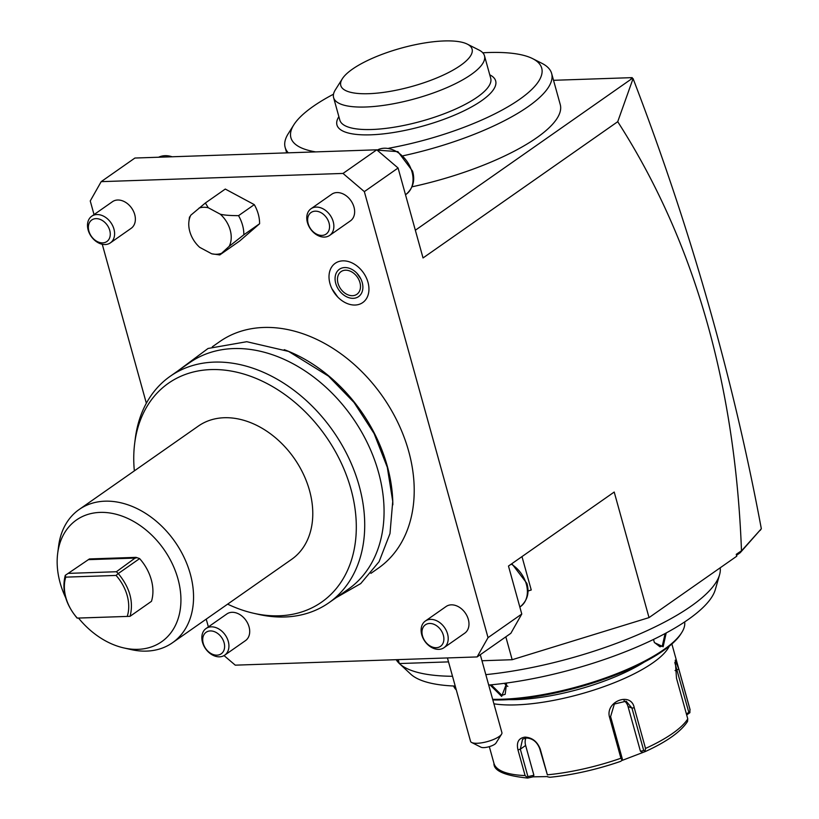 <?xml version="1.0" encoding="UTF-8"?>
<svg xmlns="http://www.w3.org/2000/svg" width="819" height="819" viewBox="0 0 819 819"><rect width="100%" height="100%" fill="white"/><g stroke="black" fill="none" stroke-linecap="round" stroke-linejoin="round"><path stroke-width="1.23" d="M669.256 646.201A101.669 29.689 164.5 0 1 516.093 704.883A101.669 29.689 164.5 0 1 493.908 703.797M489.322 746.652L493.959 763.369A101.669 29.689 -15.5 0 0 525.092 775.562L517.956 749.866C516.267 742.28 518.632 738.032 525.03 737.12C532.248 737.571 537.325 741.574 540.243 749.109L547.368 774.805A101.669 29.689 -15.5 0 0 620.925 758.24L609.633 717.546C604.617 701.648 631.091 691.216 634.244 707.749L645.526 748.443A101.669 29.689 -15.5 0 0 687.765 718.877L676.484 678.183L675.255 660.145L678.808 669.143L690.089 709.827A101.669 29.689 -15.5 0 0 689.905 709.029L671.877 644M525.092 775.562L527.897 778.009L526.934 777.61L527.927 776.617L520.321 749.19L522.563 739.168L526.341 737.991C532.596 738.349 537.039 741.871 539.67 748.535L547.368 774.805M686.67 714.936L689.895 712.684L689.905 709.029M547.583 776.576L532.985 776.842L527.897 778.009M532.985 776.842L533.896 775.245L527.927 776.617M533.896 775.245L525.634 745.464A12.203 8.999 55 0 1 525.962 738.011M549.918 777.262L549.703 777.292C572.686 775.009 596.416 769.676 620.894 761.271L620.833 761.291A98.659 28.808 164.5 0 1 549.918 777.262L547.747 776.893M620.925 758.24L622.061 760.155L620.833 761.291M609.633 717.546L610.595 716.625L622.358 759.049L622.061 760.155M610.595 716.625L614.342 704.033L626.177 701.197L631.961 708.118L643.724 750.532L645.044 751.003L645.526 748.443M687.765 718.877L687.54 721.467C680.876 731.725 666.768 741.758 645.239 751.576M645.147 751.607L645.044 751.003L645.147 751.607L621.734 760.575M674.795 662.52L688.861 712.499L689.895 712.684M688.861 712.499L686.353 713.789M624.037 700.603A12.203 10.934 -67.5 0 1 628.019 706.48L640.438 751.248L643.724 750.532M642.342 752.211L640.438 751.248M644.225 662.1A97.604 28.501 164.5 0 1 517.301 699.559A97.604 28.501 164.5 0 1 508.937 699.621M492.833 699.938A118.755 34.685 -15.5 0 0 503.419 699.876A118.755 34.685 -15.5 0 0 680.906 633.886L681.746 632.555A119.973 35.043 -15.5 0 0 684.664 621.928M492.659 699.303A119.973 35.043 -15.5 0 0 502.436 699.221A119.973 35.043 -15.5 0 0 681.746 632.555M506.746 683.005L501.658 696.416L490.038 684.919M666.205 632.954L663.144 646.734L654.432 642.639L653.49 639.455M506.623 683.026L505.18 694.277L501.893 695.351L491.236 684.807M453.593 686.015A119.973 35.043 -15.5 0 0 456.306 689.956M399.375 663.554A168.775 49.294 -15.5 0 0 399.385 663.574L410.708 674.119A160.555 46.888 -15.5 0 0 455.231 686.076M488.708 685.042A160.555 46.888 -15.5 0 0 715.294 589.649L719.563 574.774A168.775 49.294 -15.5 0 0 720.208 567.792M396.171 659.684A168.775 49.294 -15.5 0 0 399.211 663.4M399.385 663.574A168.775 49.294 -15.5 0 0 452.518 676.289M485.821 674.631A168.775 49.294 -15.5 0 0 719.563 574.774M760.134 530.466L760.841 529.514M398.218 659.623L399.314 663.554L396.724 659.674M399.314 663.554L448.515 661.885M481.971 660.749L512.172 659.715L505.825 636.834M521.775 614.025L510.851 633.312L477.108 656.93L488.032 637.643L521.775 614.025L508.476 566.052L614.209 492.045L649.027 617.608L512.172 659.715M649.027 617.608L736.762 556.203L736.25 554.33L741.748 550.603L761.332 528.757L740.212 552.712L736.516 555.302M553.531 80.303L632.176 77.631L632.483 78.429M415.346 230.231L632.299 78.378L633.087 78.624C661.813 153.399 686.916 228.532 708.404 304.044C729.729 379.002 747.368 453.91 761.332 528.757M632.299 78.378L631.05 78.419L632.176 77.631M412.039 186.814A138.278 40.387 -15.5 0 0 560.257 104.586L551.637 73.475A138.278 40.387 -15.5 0 0 549.999 69.932A138.278 40.387 -15.5 0 0 541.973 63.36L532.626 58.63A130.139 38.012 -15.5 0 0 482.79 52.795M633.067 78.614L617.721 121.693L423.034 257.954L398.085 168.008L376.76 149.816L134.92 158.036L101.177 181.654L90.254 200.952L94.031 214.598M617.721 121.693C693.847 240.202 735.104 383.2 741.482 550.665M398.085 168.008L364.342 191.626L343.018 173.433L101.177 181.654M488.032 637.643L364.342 191.626M102.262 244.267L146.355 403.245M206.224 619.133L208.374 626.883M224.037 655.589L235.268 665.161L477.108 656.93M527.938 591.093A20.332 5.938 164.5 0 1 531.244 589.987L521.979 556.592M329.647 235.411L350.419 220.874A16.267 11.998 -125 0 0 352.743 203.788A16.267 11.998 -125 0 0 336.937 192.557A16.267 11.998 -125 0 0 331.767 194.216L310.995 208.753A16.267 11.998 -125 0 0 308.661 225.839A16.267 11.998 -125 0 0 324.478 237.08A16.267 11.998 -125 0 0 329.647 235.411A16.267 11.998 -125 0 0 331.971 218.335A16.267 11.998 -125 0 0 316.165 207.094A16.267 11.998 -125 0 0 310.995 208.753M110.37 242.874L131.142 228.337A16.267 11.998 -125 0 0 133.477 211.251A16.267 11.998 -125 0 0 117.66 200.01A16.267 11.998 -125 0 0 112.49 201.679L91.718 216.216A16.267 11.998 -125 0 0 89.394 233.302A16.267 11.998 -125 0 0 105.201 244.533A16.267 11.998 -125 0 0 110.37 242.874A16.267 11.998 -125 0 0 112.705 225.788A16.267 11.998 -125 0 0 96.888 214.547A16.267 11.998 -125 0 0 91.718 216.216M443.98 647.706L464.752 633.169A16.267 11.998 -125 0 0 467.086 616.083A16.267 11.998 -125 0 0 451.269 604.842A16.267 11.998 -125 0 0 446.099 606.51L425.327 621.048A16.267 11.998 -125 0 0 423.003 638.124A16.267 11.998 -125 0 0 438.81 649.365A16.267 11.998 -125 0 0 443.98 647.706A16.267 11.998 -125 0 0 446.314 630.62A16.267 11.998 -125 0 0 430.497 619.379A16.267 11.998 -125 0 0 425.327 621.048M224.713 655.159L245.485 640.622A16.267 11.998 -125 0 0 247.809 623.546A16.267 11.998 -125 0 0 232.002 612.305A16.267 11.998 -125 0 0 226.832 613.974L206.06 628.511A16.267 11.998 -125 0 0 203.726 645.587A16.267 11.998 -125 0 0 219.543 656.828A16.267 11.998 -125 0 0 224.713 655.159A16.267 11.998 -125 0 0 227.037 638.083A16.267 11.998 -125 0 0 211.23 626.842A16.267 11.998 -125 0 0 206.06 628.511M355.108 305.037A23.976 17.68 -125 0 0 367.987 282.299A23.976 17.68 -125 0 0 342.854 260.851A23.976 17.68 -125 0 0 331.9 288.677A23.976 17.68 -125 0 0 337.745 297.031A23.976 17.68 -125 0 0 355.108 305.037M370.905 573.361L378.306 568.191A138.278 101.996 -125 0 0 398.085 423.003A138.278 101.996 -125 0 0 263.677 327.467A138.278 101.996 -125 0 0 219.727 341.615L212.326 346.795M189.639 217.322L190.796 215.192L205.364 202.999L225.286 189.056L254.289 204.637L238.544 215.653A32.535 23.997 55 0 1 243.847 234.777L229.187 246.345L219.768 254.934L239.691 240.991L259.592 223.751A32.535 23.997 -125 0 0 254.289 204.637M376.76 149.816L343.018 173.433M321.949 235.411A13.145 9.695 -125 0 0 329.023 222.932A13.145 9.695 -125 0 0 315.233 211.169A13.145 9.695 -125 0 0 308.169 223.648A13.145 9.695 -125 0 0 321.949 235.411M102.682 242.874A13.145 9.695 -125 0 0 109.746 230.395A13.145 9.695 -125 0 0 95.956 218.632A13.145 9.695 -125 0 0 88.892 231.112A13.145 9.695 -125 0 0 102.682 242.874M436.292 647.706A13.145 9.695 -125 0 0 443.355 635.227A13.145 9.695 -125 0 0 429.576 623.464A13.145 9.695 -125 0 0 422.502 635.933A13.145 9.695 -125 0 0 436.292 647.706M217.015 655.159A13.145 9.695 -125 0 0 224.089 642.69A13.145 9.695 -125 0 0 210.299 630.927A13.145 9.695 -125 0 0 203.235 643.396A13.145 9.695 -125 0 0 217.015 655.159M344.717 267.557A16.697 12.316 -125 0 0 335.739 283.394A16.697 12.316 -125 0 0 353.245 298.331A16.697 12.316 -125 0 0 360.872 278.951A16.697 12.316 -125 0 0 356.808 273.137A16.697 12.316 -125 0 0 344.717 267.557M352.518 295.69A13.831 10.197 55 0 1 339.076 286.138A13.831 10.197 55 0 1 341.052 271.621A13.831 10.197 55 0 1 345.444 270.198A13.831 10.197 55 0 1 358.886 279.76A13.831 10.197 55 0 1 356.91 294.277A13.831 10.197 55 0 1 352.518 295.69M392.833 504.832A138.278 101.996 -125 0 0 284.234 349.662M134.347 470.874A133.579 98.536 55 0 1 134.674 443.407L135.289 438.523A138.278 101.996 55 0 1 170.239 376.259L189.588 362.715A138.278 101.996 55 0 1 233.528 348.566A138.278 101.996 55 0 1 367.936 444.103A138.278 101.996 55 0 1 348.157 589.291L328.808 602.825A138.278 101.996 55 0 1 284.869 616.983A138.278 101.996 55 0 1 258.343 614.342L253.542 613.247A133.579 98.536 55 0 1 227.631 604.146M170.239 376.259A138.278 101.996 55 0 1 214.179 362.111A138.278 101.996 55 0 1 348.587 457.637A138.278 101.996 55 0 1 328.808 602.825M134.674 443.407A133.579 98.536 55 0 1 210.882 369.584A133.579 98.536 55 0 1 350.941 489.086A133.579 98.536 55 0 1 279.166 615.796A133.579 98.536 55 0 1 253.542 613.247M172.43 642.782L291.666 559.326A81.337 60.002 55 0 0 303.296 473.925A81.337 60.002 55 0 0 224.232 417.731A81.337 60.002 -125 0 0 198.382 426.054L79.156 509.5A81.337 60.002 55 0 1 105.006 501.177A81.337 60.002 55 0 1 184.07 557.381A81.337 60.002 55 0 1 172.43 642.782A81.337 60.002 55 0 1 146.581 651.105A81.337 60.002 55 0 1 130.979 649.549A81.337 60.002 55 0 1 127.293 648.607M65.612 597.583A74.294 54.801 55 0 1 57.668 553.449A74.294 54.801 55 0 1 100.051 512.397A74.294 54.801 55 0 1 177.948 578.859A74.294 54.801 55 0 1 138.032 649.334A74.294 54.801 55 0 1 123.782 647.921A74.294 54.801 55 0 1 78.614 618.202M57.668 553.449L58.599 546.13A81.337 60.002 55 0 1 79.156 509.5M139.619 558.599L118.243 573.556C129.822 587.54 133.773 601.781 130.088 616.287L151.464 601.33A40.674 29.996 55 0 0 139.619 558.599L136.067 557.36L89.425 558.947L65.254 575.358L89.425 558.947M127.334 616.083A38.636 28.501 -125 0 0 116.063 575.429L65.755 577.139L65.274 575.347C61.568 589.864 65.52 604.105 77.099 618.089L130.026 616.328L77.14 618.12M136.067 557.36L116.4 571.734L118.243 573.556M65.755 577.139A38.636 28.501 -125 0 0 77.027 617.792M118.161 573.556L116.063 575.429M116.4 571.734L68.724 573.361M205.364 202.999L208.261 207.739L220.27 214.189C223.802 215.131 229.893 215.622 238.544 215.653M259.592 223.751L243.847 234.777M219.768 254.934L211.732 253.798L199.713 247.348A25.491 18.806 -125 0 1 188.933 221.365A25.491 18.806 -125 0 1 190.796 215.192M229.187 246.345A25.491 18.806 -125 0 0 220.27 214.189M208.261 207.739A25.491 18.806 -125 0 0 199.037 208.057M211.732 253.798A25.491 18.806 -125 0 0 220.946 253.491M447.43 657.944L470.546 741.318A16.267 4.75 -15.5 0 0 471.683 742.505A16.267 4.75 -15.5 0 0 485.196 742.137A16.267 4.75 -15.5 0 0 499.856 735.984A16.267 4.75 -15.5 0 0 501.535 734.234A16.267 4.75 -15.5 0 0 501.904 732.626L480.292 654.709M501.535 734.234L495.966 743.099A8.139 2.375 164.5 0 1 488.943 746.754A8.139 2.375 164.5 0 1 481.029 747.235L471.683 742.505M740.212 552.712L741.748 550.603M333.507 94.195A130.139 38.012 -15.5 0 0 293.796 124.867L288.216 133.732A138.278 40.387 -15.5 0 0 285.145 147.379A138.278 40.387 -15.5 0 0 286.783 150.921A138.278 40.387 -15.5 0 0 288.298 152.825M403.255 155.743A138.278 40.387 -15.5 0 0 551.637 73.475M388.83 148.219A130.139 38.012 -15.5 0 0 540.182 64.824A130.139 38.012 -15.5 0 0 532.626 58.63M293.796 124.867A130.139 38.012 -15.5 0 0 292.444 141.042A130.139 38.012 -15.5 0 0 315.684 151.894M489.752 74.816L489.916 74.898A82.35 24.048 164.5 0 1 466.154 109.766A82.35 24.048 164.5 0 1 370.751 134.818A82.35 24.048 164.5 0 1 338.779 116.81L338.871 116.656M484.479 55.774L490.714 78.266A78.286 22.86 164.5 0 1 452.958 110.196A78.286 22.86 164.5 0 1 371.969 129.494A78.286 22.86 -15.5 0 1 339.834 120.106L333.599 97.615A78.286 22.86 -15.5 0 0 364.301 107.043A78.286 22.86 -15.5 0 0 445.956 88.032A78.286 22.86 -15.5 0 0 484.479 55.774A78.286 22.86 -15.5 0 0 479.002 50.041L467.321 44.134A68.12 19.891 -15.5 0 0 444.123 40.95A68.12 19.891 -15.5 0 0 342.301 78.808A68.12 19.891 -15.5 0 0 368.755 93.694A68.12 19.891 -15.5 0 0 447.665 72.983A68.12 19.891 -15.5 0 0 467.321 44.134M342.301 78.808L335.329 89.885A78.286 22.86 -15.5 0 0 333.599 97.615M504.391 683.322A10.166 7.504 -125 0 0 507.852 686.404M665.12 633.537L662.295 646.007L659.981 646.795L654.33 642.413M517.956 749.866L520.321 749.19L525.634 745.464M525.03 737.12L526.341 737.991M540.243 749.109L539.67 748.535M634.244 707.749L631.961 708.118L628.019 706.48M678.808 669.143L675.03 670.546M501.658 696.416L501.893 695.351M511.23 564.127A26.433 19.502 55 0 1 526.33 584.172A26.433 19.502 55 0 1 520.526 606.541L519.84 607.022M135.964 558.036L88.298 559.664M158.579 157.238A26.433 19.502 55 0 1 164.998 155.692A26.433 19.502 55 0 1 172.154 156.777M406.193 194.246C413.124 188.114 415.243 180.395 412.551 171.099L397.911 151.638L377.139 150.133A26.433 19.502 55 0 1 384.275 148.229A26.433 19.502 55 0 1 411.988 171.877A26.433 19.502 55 0 1 406.193 194.246L405.497 194.727M663.144 646.734L662.295 646.007M493.959 763.369C493.581 770.792 504.77 775.685 527.528 778.05M520.526 606.541C527.467 600.399 529.586 592.69 526.883 583.384L511.844 563.697M331.9 288.677L337.745 297.031M360.872 278.951L356.808 273.137M130.979 649.549L123.782 647.921M189.496 216.994L188.933 221.365M173.638 156.726L158.538 157.238M286.67 152.877L285.145 147.379M336.21 597.645L360.739 583.578L379.105 561.65L389.987 533.568L392.741 501.371L387.295 467.27L374.088 433.538L354.033 402.467L328.521 376.167L288.626 351.433L246.775 341.707L208.067 348.464L177.641 371.079"/></g></svg>
